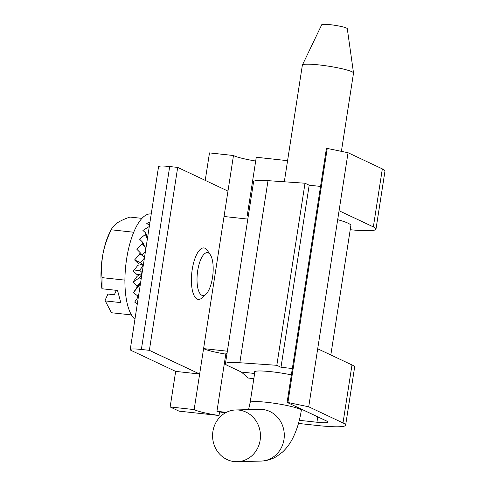 <?xml version="1.0" encoding="UTF-8"?>
<svg xmlns="http://www.w3.org/2000/svg" width="486" height="486" viewBox="0 0 486 486"><rect width="100%" height="100%" fill="white"/><g stroke="black" fill="none" stroke-linecap="round" stroke-linejoin="round"><path stroke-width="0.73" d="M341.397 151.353L353.516 73.064A25.88 2.977 -171.2 0 0 353.516 72.955A25.88 2.977 -171.2 0 0 351.785 71.655A25.88 2.977 -171.2 0 0 323.889 65.513A25.88 2.977 -171.2 0 0 302.395 65.045A25.88 2.977 -171.2 0 0 302.365 65.142L284.31 181.788M238.79 410.075A25.88 23.948 -91.5 0 0 235.85 409.959A25.88 23.948 -91.5 0 0 212.582 436.452A25.88 23.948 -91.5 0 0 237.198 461.7A25.88 23.948 -91.5 0 0 260.46 436.793A25.88 23.948 -91.5 0 0 238.79 410.075M353.516 72.955L347.283 28.686A12.94 1.488 -171.2 0 0 346.421 28.036A12.94 1.488 -171.2 0 0 332.473 24.962A12.94 1.488 -171.2 0 0 321.726 24.731L302.395 65.045M205.943 294.206L202.115 297.79A25.88 9.343 -83.8 0 1 198.294 299.406A25.88 9.343 -83.8 0 1 191.812 272.664A25.88 9.343 -83.8 0 1 203.913 247.951A25.88 9.343 -83.8 0 1 207.291 250.351L210.262 254.676A21.566 7.788 -83.8 0 1 212.084 258.971A21.566 7.788 -83.8 0 1 205.943 294.206A21.566 7.788 -83.8 0 1 197.359 273.266A21.566 7.788 -83.8 0 1 210.262 254.676M141.985 218.372L129.956 217.06C124.623 218.888 120.321 220.881 117.041 223.031L111.889 228.432L111.276 229.793C107.485 237.35 104.751 245.193 103.081 253.321A43.133 15.576 96.2 0 0 101.817 288.101L101.993 288.763L117.533 290.458L120.795 302.62L105.262 300.919L105.085 300.263L107.953 294.048L114.35 294.747L116.385 290.33M105.262 300.919L111.458 312.735L131.439 314.916M111.276 229.793L133.741 232.241M111.889 228.432L110.219 231.567A43.133 15.576 96.2 0 0 103.081 253.321C101.598 261.486 101.246 269.59 102.024 277.627L124.908 280.124M149.19 227.169L149.056 226.646A53.916 19.47 -83.8 0 1 149.354 226.118M147.41 238.693L145.915 233.134L142.914 230.431L149.056 226.646M142.659 242.228L144.761 246.754L142.21 243.753A53.916 19.47 -83.8 0 1 142.659 242.228L139.506 239.136L145.375 234.446A53.916 19.47 -83.8 0 1 145.915 233.134M147.392 238.79L145.375 234.446M134.944 319.211A53.916 19.47 -83.8 0 1 126.585 259.208A53.916 19.47 -83.8 0 1 150.976 213.962L151.231 213.992M137.331 303.774L134.695 302.11L137.836 297.359A53.916 19.47 -83.8 0 1 137.647 295.871L133.364 292.694L136.991 287.287A53.916 19.47 -83.8 0 1 136.943 285.647L132.903 282.22L137.028 276.406A53.916 19.47 -83.8 0 1 137.113 274.687L133.316 271.139L137.945 265.204A53.916 19.47 -83.8 0 1 138.158 263.473L134.604 259.943L139.695 254.154A53.916 19.47 -83.8 0 1 140.035 252.495L136.694 249.118L142.21 243.753M149.457 225.443L146.766 223.39L150.004 221.926M146.195 246.536L145.053 247.502M144.761 246.754L145.757 249.342M145.381 251.809L142.204 255.041M144.451 257.787L140.035 252.495M144.403 258.09L140.527 262.659L134.604 259.943M142.574 255.478L139.695 254.154M140.527 262.659L143.273 265.399M143.267 265.459L138.158 263.473M143.255 265.526L139.658 270.277L133.316 271.139M141.019 264.785L137.945 265.204M139.658 270.277L142.155 272.634M142.034 273.43L140.168 274.268L137.113 274.687M141.918 274.159L139.373 277.81L132.903 282.22M140.168 274.268L137.028 276.406M139.373 277.81L141.122 279.316M140.557 282.943L136.943 285.647M140.418 283.83L133.364 292.694M140.059 283.514L136.991 287.287M139.689 284.93L140.193 285.312M138.771 294.498L137.647 295.871M138.522 296.108L137.836 297.359M102.024 277.627L101.993 288.763M170.155 406.964L175.665 371.395L199.655 374.013L194.145 409.583L170.155 406.964L179.03 411.144L219.016 415.506L219.581 411.861M255.691 161.024A25.88 2.977 -171.2 0 1 233.48 155.52L227.97 191.089L177.688 167.415L149.372 350.339L141.371 349.464A17.253 1.98 -171.2 0 0 130.236 349.61A17.253 1.98 -171.2 0 0 131.293 350.503L175.665 371.395M227.97 191.089L199.655 374.013L149.372 350.339M227.357 351.202L203.585 348.608A25.88 2.977 -171.2 0 0 225.802 354.118M247.811 219.089L224.04 216.495M337.679 219.684A46.583 5.352 8.8 0 1 350.856 225.589L330.826 354.968M233.48 155.52L209.484 152.902L205.232 180.379M177.688 167.415L169.693 166.54A17.253 1.98 -171.2 0 0 158.558 166.686L130.236 349.61M194.145 409.583A25.88 2.977 -171.2 0 0 219.016 415.506M253.832 378.655L248.328 378.053L241.329 372.033L227.527 365.527A34.506 3.967 8.8 0 1 225.419 363.741L253.607 181.661A34.506 3.967 8.8 0 1 268.005 180.658L305.014 183.228L309.181 185.19L320.541 186.436M350.218 229.708A43.133 4.957 -171.2 0 0 375.988 229.125A43.133 4.957 -171.2 0 0 373.351 226.895L382.336 168.885L348.049 152.732L327.236 148.424L287.906 402.493L287.105 402.402L327.005 421.198A17.253 1.98 8.8 0 1 328.062 422.091A17.253 1.98 8.8 0 1 316.921 422.237L299.309 420.311M287.105 402.402L326.44 148.339L327.236 148.424M348.049 152.732L308.719 406.794L287.906 402.493M227.017 353.425L225.923 353.304L216.944 411.314L225.14 413.009M308.719 406.794L343.001 422.948A43.133 4.957 8.8 0 1 345.637 425.177L354.622 367.167A43.133 4.957 -171.2 0 0 351.986 364.937L317.698 348.784M287.578 160.672L256.274 157.251L247.295 215.262L248.389 215.383M382.336 168.885A43.133 4.957 8.8 0 1 384.973 171.115L375.988 229.125M248.37 215.486L247.295 215.262M373.351 226.895L339.07 210.742M226.373 412.347L216.944 411.314M298.477 423.434L317.789 425.542A43.133 4.957 8.8 0 0 345.637 425.177M292.353 368.516L280.993 367.27L276.826 365.308L239.823 362.738L268.005 180.658M225.419 363.741A34.506 3.967 8.8 0 1 239.823 362.738M254.634 373.485L241.329 372.033M254.773 372.562A26.311 3.025 8.8 0 1 254.433 371.954A26.311 3.025 8.8 0 1 271.419 371.735A26.311 3.025 8.8 0 1 291.369 374.876M276.826 365.308L305.014 183.228M280.993 367.27L309.181 185.19M301.484 409.176L301.29 410.457A25.88 2.977 -171.2 0 0 299.552 409.048A25.88 2.977 -171.2 0 0 266.45 402.274A25.88 2.977 -171.2 0 0 250.138 402.536L254.943 371.486M237.198 461.7L261.012 461.08A25.88 23.948 -91.5 0 0 284.28 436.173A25.88 23.948 -91.5 0 0 262.604 409.455A25.88 23.948 -91.5 0 0 259.664 409.334L235.85 409.959M169.693 166.54L141.371 349.464M316.921 422.237L317.759 416.842M343.001 422.948L351.986 364.937M248.589 409.625L250.138 402.536M261.012 461.08C266.814 460.856 272.117 459.258 276.929 456.287L282.439 452.132C286.473 448.359 289.765 444.004 292.329 439.052C296.679 430.657 299.668 421.125 301.29 410.457"/></g></svg>
